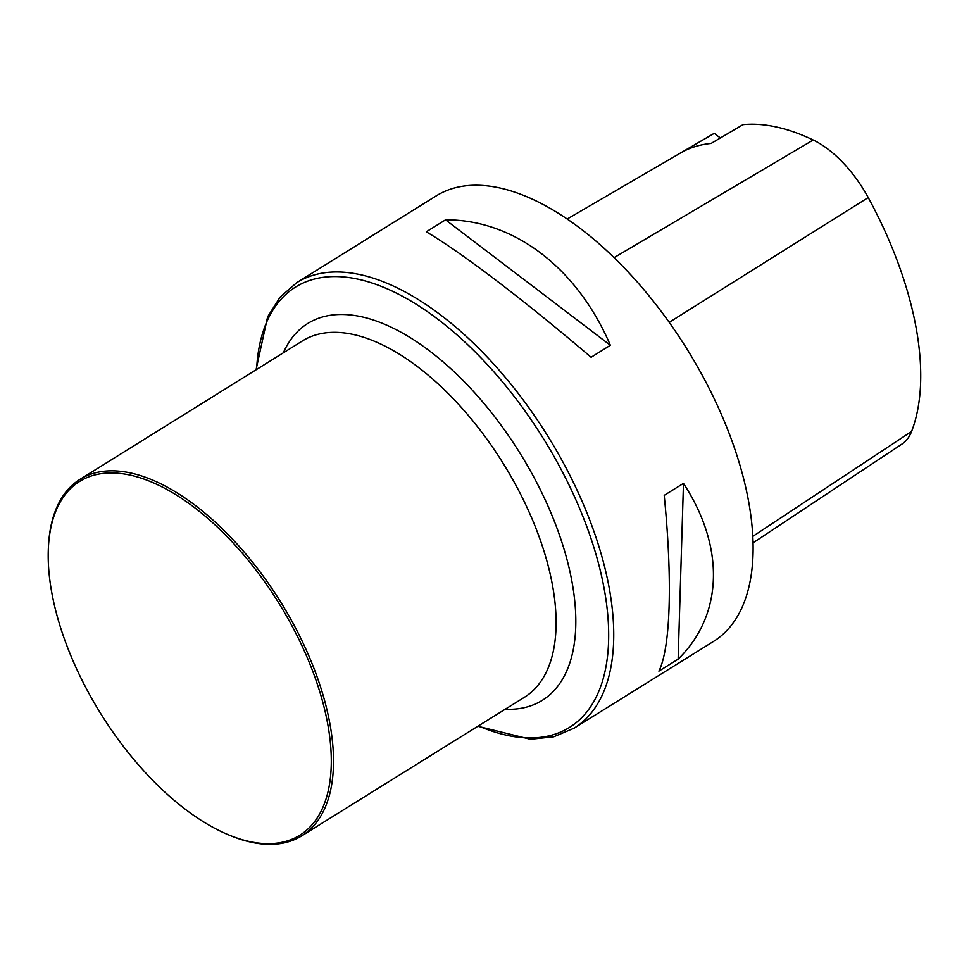 <?xml version="1.0" encoding="UTF-8"?>
<svg xmlns="http://www.w3.org/2000/svg" width="969" height="969" viewBox="0 0 969 969"><rect width="100%" height="100%" fill="white"/><g stroke="black" fill="none" stroke-linecap="round" stroke-linejoin="round"><path stroke-width="1.45" d="M713.463 641.454A262.393 131.99 -121.9 0 0 686.9 348.937A262.393 131.99 -121.9 0 0 436.207 195.883L296.841 282.609A262.393 131.99 58.1 0 1 565.521 466.937A262.393 131.99 58.1 0 1 574.108 728.167L713.463 641.454M664.213 495.365L683.472 483.386C725.26 547.412 723.213 615.061 678.143 659.15L658.896 671.129C670.584 647.813 672.631 580.152 664.213 495.365M426.287 231.821L445.546 219.83C513.776 219.515 577.221 267.807 610.361 345.291L591.102 357.27C524.592 300.56 461.147 252.255 426.287 231.821M753.022 542.87L901.982 444.056A86.556 43.532 -121.9 0 0 911.599 431.435A270.23 135.926 -121.9 0 0 868.224 197.555A86.556 43.532 -121.9 0 0 813.209 140.008A270.23 135.926 -121.9 0 0 742.957 124.674L711.101 143.448A271.308 136.472 58.1 0 0 681.752 152.29L714.371 133.298A270.23 135.926 -121.9 0 0 712.809 134.182L567.192 219.018M714.371 133.298A36.737 18.484 -121.9 0 0 720.488 137.913M683.472 483.386L678.143 659.15M445.546 219.83L610.361 345.291M293.001 627.767A208.335 104.797 58.1 0 1 227.461 834.37A208.335 104.797 58.1 0 1 48.45 546.686A208.335 104.797 58.1 0 1 141.583 478.274A208.335 104.797 58.1 0 1 293.001 627.767M48.45 546.686L48.535 545.123A209.91 105.585 58.1 0 1 79.991 479.352A209.91 105.585 58.1 0 1 294.939 626.822A209.91 105.585 58.1 0 1 301.807 835.799A209.91 105.585 58.1 0 1 228.902 834.975L227.461 834.37M911.599 431.435L752.78 536.39M868.224 197.555L669.191 322.35M813.209 140.008L614.08 257.645M478.395 725.914A259.292 130.427 -121.9 0 0 561.015 469.238A259.292 130.427 -121.9 0 0 372.035 283.021A259.292 130.427 -121.9 0 0 256.591 369.468M79.991 479.352L302.582 340.846A209.91 105.585 58.1 0 1 517.519 488.315A209.91 105.585 58.1 0 1 524.386 697.292L301.807 835.799M283.348 352.813A221.937 111.641 58.1 0 1 535.033 479.364A221.937 111.641 58.1 0 1 505.152 709.26M477.838 726.265L530.467 739.262L553.747 736.767L574.108 728.167M296.841 282.609L280.138 297.071L267.614 316.851L256.034 369.807"/></g></svg>

